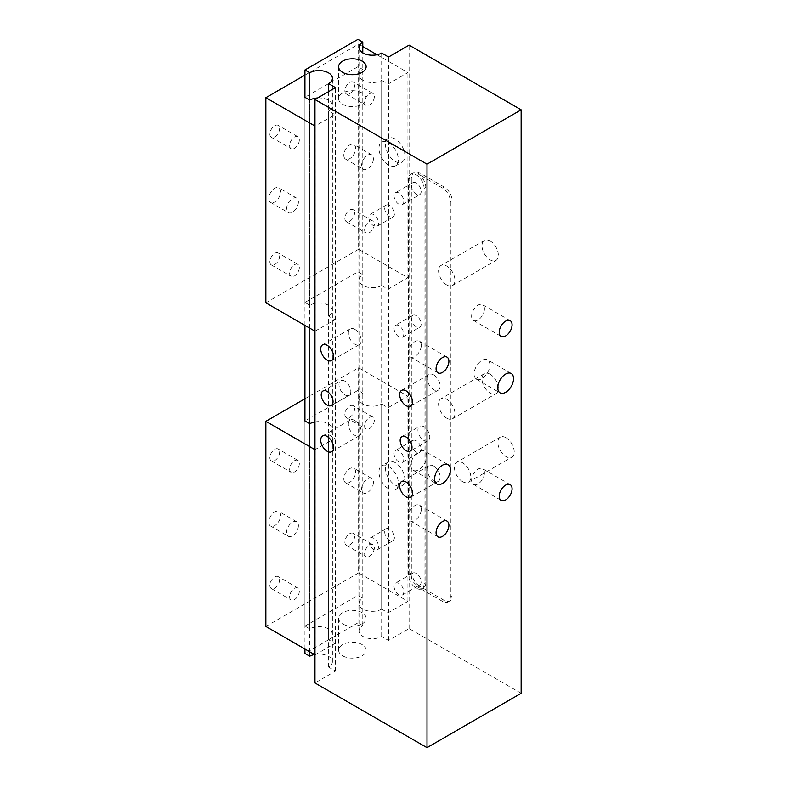 <?xml version="1.0" encoding="UTF-8"?>
<svg xmlns="http://www.w3.org/2000/svg" width="787" height="787" viewBox="0 0 787 787"><rect width="100%" height="100%" fill="white"/><g stroke="black" fill="none" stroke-linecap="round" stroke-linejoin="round"><path stroke-width="0.59" stroke-dasharray="3.94 2.95" d="M426.711 456.086A11.166 6.444 120 0 0 424.4 450.981A11.166 6.444 120 0 0 415.792 453.971A11.166 6.444 120 0 0 410.922 465.206A11.166 6.444 120 0 0 413.234 470.321A11.166 6.444 120 0 0 421.832 467.33A11.166 6.444 120 0 0 426.711 456.086M489.868 364.922A11.166 6.444 120 0 0 487.556 359.816A11.166 6.444 120 0 0 478.949 362.807A11.166 6.444 120 0 0 474.079 374.041A11.166 6.444 120 0 0 476.391 379.157A11.166 6.444 120 0 0 484.999 376.156A11.166 6.444 120 0 0 489.868 364.922M484.448 472.849A9.08 5.243 120 0 0 482.569 468.688A9.08 5.243 120 0 0 475.574 471.128A9.08 5.243 120 0 0 471.61 480.257A9.08 5.243 120 0 0 473.489 484.408A9.08 5.243 120 0 0 480.483 481.978A9.08 5.243 120 0 0 484.448 472.849M484.448 308.848A9.08 5.243 120 0 0 482.569 304.697A9.08 5.243 120 0 0 475.574 307.127A9.08 5.243 120 0 0 471.61 316.256A9.08 5.243 120 0 0 473.489 320.417A9.08 5.243 120 0 0 480.483 317.987A9.08 5.243 120 0 0 484.448 308.848M421.281 509.317A9.08 5.243 120 0 0 419.402 505.156A9.08 5.243 120 0 0 412.408 507.585A9.08 5.243 120 0 0 408.453 516.725A9.08 5.243 120 0 0 410.332 520.876A9.08 5.243 120 0 0 417.317 518.446A9.08 5.243 120 0 0 421.281 509.317M421.281 345.316A9.08 5.243 120 0 0 419.402 341.165A9.08 5.243 120 0 0 412.408 343.594A9.08 5.243 120 0 0 408.453 352.724A9.08 5.243 120 0 0 410.332 356.885A9.08 5.243 120 0 0 417.317 354.445A9.08 5.243 120 0 0 421.281 345.316M344.893 381.164A8.372 4.83 -120 0 0 340.702 380.751A8.372 4.83 -120 0 0 339.423 387.46A8.372 4.83 -120 0 0 344.893 394.838A8.372 4.83 -120 0 0 349.084 395.251A8.372 4.83 -120 0 0 350.363 388.542A8.372 4.83 -120 0 0 344.893 381.164M423.849 426.751A8.372 4.83 -120 0 0 419.658 426.328A8.372 4.83 -120 0 0 418.379 433.047A8.372 4.83 -120 0 0 423.849 440.425A8.372 4.83 -120 0 0 428.03 440.838A8.372 4.83 -120 0 0 429.318 434.129A8.372 4.83 -120 0 0 423.849 426.751M354.76 329.31A9.08 5.243 -120 0 0 350.225 328.858A9.08 5.243 -120 0 0 348.838 336.138A9.08 5.243 -120 0 0 354.76 344.135A9.08 5.243 -120 0 0 359.305 344.578A9.08 5.243 -120 0 0 360.692 337.308A9.08 5.243 -120 0 0 354.76 329.31M433.716 466.061A9.08 5.243 -120 0 0 429.181 465.609A9.08 5.243 -120 0 0 427.784 472.879A9.08 5.243 -120 0 0 433.716 480.877A9.08 5.243 -120 0 0 438.251 481.329A9.08 5.243 -120 0 0 439.648 474.059A9.08 5.243 -120 0 0 433.716 466.061M433.716 374.897A9.08 5.243 -120 0 0 429.181 374.445A9.08 5.243 -120 0 0 427.784 381.715A9.08 5.243 -120 0 0 433.716 389.713A9.08 5.243 -120 0 0 438.251 390.165A9.08 5.243 -120 0 0 439.648 382.895A9.08 5.243 -120 0 0 433.716 374.897M354.76 420.474A9.08 5.243 -120 0 0 350.225 420.032A9.08 5.243 -120 0 0 348.838 427.302A9.08 5.243 -120 0 0 354.76 435.3A9.08 5.243 -120 0 0 359.305 435.742A9.08 5.243 -120 0 0 360.692 428.472A9.08 5.243 -120 0 0 354.76 420.474M362.099 93.033A13.753 7.939 0 0 0 347.116 91.312A13.753 7.939 0 0 0 338.617 98.65A13.753 7.939 0 0 0 342.65 104.268A13.753 7.939 0 0 0 357.642 105.989A13.753 7.939 0 0 0 366.132 98.65A13.753 7.939 0 0 0 362.099 93.033M342.65 655.817A13.753 7.939 0 0 0 357.642 657.538A13.753 7.939 0 0 0 366.132 650.21A13.753 7.939 0 0 0 362.099 644.592A13.753 7.939 0 0 0 347.116 642.871A13.753 7.939 0 0 0 338.617 650.21A13.753 7.939 0 0 0 342.65 655.817M342.65 623.914A13.753 7.939 0 0 0 357.642 625.635A13.753 7.939 0 0 0 366.132 618.297A13.753 7.939 0 0 0 362.099 612.679A13.753 7.939 0 0 0 347.116 610.958A13.753 7.939 0 0 0 338.617 618.297A13.753 7.939 0 0 0 342.65 623.914M490.163 240.999A11.559 6.67 -120 0 0 484.389 240.419A11.559 6.67 -120 0 0 482.618 249.686A11.559 6.67 -120 0 0 490.163 259.867A11.559 6.67 -120 0 0 495.948 260.438A11.559 6.67 -120 0 0 497.718 251.181A11.559 6.67 -120 0 0 490.163 240.999M446.741 284.933A11.559 6.67 60 0 1 439.195 274.752A11.559 6.67 60 0 1 440.966 265.494A11.559 6.67 60 0 1 446.741 266.065A11.559 6.67 60 0 1 454.296 276.247A11.559 6.67 60 0 1 452.525 285.514A11.559 6.67 60 0 1 446.741 284.933M506.041 437.729A11.559 6.67 -120 0 0 500.257 437.159A11.559 6.67 -120 0 0 498.486 446.416A11.559 6.67 -120 0 0 506.041 456.608A11.559 6.67 -120 0 0 511.816 457.178A11.559 6.67 -120 0 0 513.586 447.911A11.559 6.67 -120 0 0 506.041 437.729M462.608 481.674A11.559 6.67 60 0 1 455.063 471.492A11.559 6.67 60 0 1 456.834 462.225A11.559 6.67 60 0 1 462.608 462.805A11.559 6.67 60 0 1 470.164 472.987A11.559 6.67 60 0 1 468.393 482.244A11.559 6.67 60 0 1 462.608 481.674M490.163 374.238A11.559 6.67 -120 0 0 484.389 373.658A11.559 6.67 -120 0 0 482.618 382.925A11.559 6.67 -120 0 0 490.163 393.107A11.559 6.67 -120 0 0 495.948 393.677A11.559 6.67 -120 0 0 497.718 384.42A11.559 6.67 -120 0 0 490.163 374.238M446.741 418.172A11.559 6.67 60 0 1 439.195 407.991A11.559 6.67 60 0 1 440.966 398.734A11.559 6.67 60 0 1 446.741 399.304A11.559 6.67 60 0 1 454.296 409.486A11.559 6.67 60 0 1 452.525 418.753A11.559 6.67 60 0 1 446.741 418.172M417.976 587.22A11.057 6.385 -120 0 0 423.514 587.761A11.057 6.385 -120 0 0 425.797 582.705L425.797 187.424A11.057 6.385 -120 0 0 417.976 173.878L442.55 188.063A11.057 6.385 60 0 1 450.371 201.61L450.371 596.88A11.057 6.385 60 0 1 448.078 601.947A11.057 6.385 60 0 1 442.55 601.396L417.976 587.22L419.687 586.236L444.252 600.412A11.057 6.385 -120 0 0 449.78 600.963A11.057 6.385 -120 0 0 452.072 595.897L452.072 200.626A11.057 6.385 -120 0 0 444.252 187.08L419.687 172.894A11.057 6.385 -120 0 0 414.149 172.343A11.057 6.385 -120 0 0 411.867 177.409L411.867 572.69A11.057 6.385 -120 0 0 419.687 586.236M424.095 583.688A11.057 6.385 60 0 1 421.802 588.745A11.057 6.385 60 0 1 416.274 588.204A11.057 6.385 60 0 1 408.453 574.658L408.453 179.377A11.057 6.385 60 0 1 410.745 174.32A11.057 6.385 60 0 1 416.274 174.862A11.057 6.385 60 0 1 424.095 188.408L424.095 583.688L425.797 582.705M416.274 573.438A6.876 3.974 -120 0 0 412.841 573.093A6.876 3.974 -120 0 0 411.778 578.612A6.876 3.974 -120 0 0 416.274 584.672A6.876 3.974 -120 0 0 419.717 585.007A6.876 3.974 -120 0 0 420.77 579.498A6.876 3.974 -120 0 0 416.274 573.438M398.93 594.687A6.876 3.974 60 0 1 394.435 588.627A6.876 3.974 60 0 1 395.487 583.108A6.876 3.974 60 0 1 398.93 583.452A6.876 3.974 60 0 1 403.426 589.512A6.876 3.974 60 0 1 402.364 595.021A6.876 3.974 60 0 1 398.93 594.687M416.293 315.646A6.876 3.974 -120 0 0 412.85 315.312A6.876 3.974 -120 0 0 411.798 320.821A6.876 3.974 -120 0 0 416.293 326.88A6.876 3.974 -120 0 0 419.727 327.225A6.876 3.974 -120 0 0 420.779 321.716A6.876 3.974 -120 0 0 416.293 315.646M398.94 336.895A6.876 3.974 60 0 1 394.454 330.835A6.876 3.974 60 0 1 395.507 325.326A6.876 3.974 60 0 1 398.94 325.661A6.876 3.974 60 0 1 403.436 331.73A6.876 3.974 60 0 1 402.383 337.239A6.876 3.974 60 0 1 398.94 336.895M416.303 183.037A6.876 3.974 -120 0 0 412.86 182.702A6.876 3.974 -120 0 0 411.808 188.211A6.876 3.974 -120 0 0 416.303 194.271A6.876 3.974 -120 0 0 419.737 194.615A6.876 3.974 -120 0 0 420.789 189.096A6.876 3.974 -120 0 0 416.303 183.037M398.95 204.286A6.876 3.974 60 0 1 394.464 198.226A6.876 3.974 60 0 1 395.517 192.717A6.876 3.974 60 0 1 398.95 193.051A6.876 3.974 60 0 1 403.446 199.111A6.876 3.974 60 0 1 402.393 204.63A6.876 3.974 60 0 1 398.95 204.286M416.284 440.818A6.876 3.974 -120 0 0 412.841 440.474A6.876 3.974 -120 0 0 411.788 445.983A6.876 3.974 -120 0 0 416.284 452.043A6.876 3.974 -120 0 0 419.717 452.387A6.876 3.974 -120 0 0 420.779 446.878A6.876 3.974 -120 0 0 416.284 440.818M398.94 462.058A6.876 3.974 60 0 1 394.444 455.998A6.876 3.974 60 0 1 395.497 450.489A6.876 3.974 60 0 1 398.94 450.833A6.876 3.974 60 0 1 403.426 456.893A6.876 3.974 60 0 1 402.373 462.402A6.876 3.974 60 0 1 398.94 462.058M521.151 693.288L409.102 628.597L388.552 640.47L381.675 636.496A13.369 7.713 180 0 1 367.165 638.06A13.369 7.713 180 0 1 359.02 630.958A13.369 7.713 180 0 1 362.777 625.586L357.967 622.812L304.923 653.436M314.436 654.509A13.369 7.713 180 0 1 332.399 661.759A13.369 7.713 180 0 1 328.641 667.12L335.508 671.095L314.957 682.959M335.508 671.095L335.508 87.632M328.641 667.12L328.641 91.597M309.744 651.803L309.744 423.74L309.744 628.862L304.923 626.088L304.923 420.966L304.923 649.019M309.744 328.159L309.744 100.106L309.744 305.228L304.923 302.444L304.923 97.322L304.923 325.385M357.967 622.812L357.967 39.35M362.777 625.586L362.777 52.867M381.675 636.496L381.675 53.044M388.552 640.47L388.552 57.008M409.102 628.597L409.102 45.134M343.811 155.246A8.372 4.83 120 0 0 345.542 159.082A8.372 4.83 120 0 0 351.996 156.829A8.372 4.83 120 0 0 355.655 148.409A8.372 4.83 120 0 0 353.914 144.572A8.372 4.83 120 0 0 347.46 146.815A8.372 4.83 120 0 0 343.811 155.246M373.412 158.659A8.372 4.83 -60 0 1 369.762 167.09A8.372 4.83 -60 0 1 363.309 169.333A8.372 4.83 -60 0 1 361.577 165.496A8.372 4.83 -60 0 1 365.227 157.075A8.372 4.83 -60 0 1 371.68 154.832A8.372 4.83 -60 0 1 373.412 158.659M268.81 198.55A8.372 4.83 120 0 0 270.541 202.377A8.372 4.83 120 0 0 276.994 200.134A8.372 4.83 120 0 0 280.644 191.713A8.372 4.83 120 0 0 278.913 187.877A8.372 4.83 120 0 0 272.459 190.12A8.372 4.83 120 0 0 268.81 198.55M298.411 201.964A8.372 4.83 -60 0 1 294.761 210.395A8.372 4.83 -60 0 1 288.308 212.638A8.372 4.83 -60 0 1 286.566 208.801A8.372 4.83 -60 0 1 290.226 200.38A8.372 4.83 -60 0 1 296.679 198.137A8.372 4.83 -60 0 1 298.411 201.964M344.863 90.82A6.876 3.974 120 0 0 346.29 93.968A6.876 3.974 120 0 0 351.592 92.118A6.876 3.974 120 0 0 354.593 85.203A6.876 3.974 120 0 0 353.166 82.055A6.876 3.974 120 0 0 347.874 83.894A6.876 3.974 120 0 0 344.863 90.82M374.327 96.594A6.876 3.974 -60 0 1 371.326 103.52A6.876 3.974 -60 0 1 366.034 105.36A6.876 3.974 -60 0 1 364.607 102.212A6.876 3.974 -60 0 1 367.608 95.296A6.876 3.974 -60 0 1 372.91 93.446A6.876 3.974 -60 0 1 374.327 96.594M269.862 261.756A6.876 3.974 120 0 0 271.289 264.904A6.876 3.974 120 0 0 276.591 263.055A6.876 3.974 120 0 0 279.592 256.139A6.876 3.974 120 0 0 278.165 252.991A6.876 3.974 120 0 0 272.863 254.831A6.876 3.974 120 0 0 269.862 261.756M299.326 267.531A6.876 3.974 -60 0 1 296.325 274.456A6.876 3.974 -60 0 1 291.023 276.296A6.876 3.974 -60 0 1 289.606 273.148A6.876 3.974 -60 0 1 292.607 266.222A6.876 3.974 -60 0 1 297.899 264.383A6.876 3.974 -60 0 1 299.326 267.531M269.862 134.124A6.876 3.974 120 0 0 271.289 137.272A6.876 3.974 120 0 0 276.591 135.423A6.876 3.974 120 0 0 279.592 128.507A6.876 3.974 120 0 0 278.165 125.359A6.876 3.974 120 0 0 272.863 127.199A6.876 3.974 120 0 0 269.862 134.124M299.326 139.899A6.876 3.974 -60 0 1 296.325 146.825A6.876 3.974 -60 0 1 291.023 148.664A6.876 3.974 -60 0 1 289.606 145.516A6.876 3.974 -60 0 1 292.607 138.591A6.876 3.974 -60 0 1 297.899 136.751A6.876 3.974 -60 0 1 299.326 139.899M344.863 218.452A6.876 3.974 120 0 0 346.29 221.6A6.876 3.974 120 0 0 351.592 219.76A6.876 3.974 120 0 0 354.593 212.834A6.876 3.974 120 0 0 353.166 209.686A6.876 3.974 120 0 0 347.874 211.526A6.876 3.974 120 0 0 344.863 218.452M374.327 224.226A6.876 3.974 -60 0 1 371.326 231.152A6.876 3.974 -60 0 1 366.034 232.991A6.876 3.974 -60 0 1 364.607 229.843A6.876 3.974 -60 0 1 367.608 222.928A6.876 3.974 -60 0 1 372.91 221.078A6.876 3.974 -60 0 1 374.327 224.226M389.565 205.496A6.876 3.974 -120 0 0 386.122 205.151A6.876 3.974 -120 0 0 385.069 210.67A6.876 3.974 -120 0 0 389.565 216.73A6.876 3.974 -120 0 0 392.998 217.064A6.876 3.974 -120 0 0 394.051 211.555A6.876 3.974 -120 0 0 389.565 205.496M373.717 225.869A6.876 3.974 60 0 1 369.231 219.809A6.876 3.974 60 0 1 370.284 214.3A6.876 3.974 60 0 1 373.717 214.644A6.876 3.974 60 0 1 378.213 220.704A6.876 3.974 60 0 1 377.16 226.213A6.876 3.974 60 0 1 373.717 225.869M395.182 139.004A13.723 7.919 -120 0 0 388.316 138.325A13.723 7.919 -120 0 0 386.22 149.323A13.723 7.919 -120 0 0 395.182 161.414A13.723 7.919 -120 0 0 402.039 162.092A13.723 7.919 -120 0 0 404.144 151.094A13.723 7.919 -120 0 0 395.182 139.004M388.66 165.172A13.723 7.919 60 0 1 379.698 153.081A13.723 7.919 60 0 1 381.803 142.093A13.723 7.919 60 0 1 388.66 142.772A13.723 7.919 60 0 1 397.622 154.862A13.723 7.919 60 0 1 395.517 165.85A13.723 7.919 60 0 1 388.66 165.172M304.923 302.444L357.967 271.82L362.777 274.604A13.369 7.713 0 0 0 359.02 279.965A13.369 7.713 0 0 0 367.165 287.078A13.369 7.713 0 0 0 381.675 285.514L381.675 80.392A13.369 7.713 180 0 1 367.165 81.956A13.369 7.713 180 0 1 359.02 74.844A13.369 7.713 180 0 1 362.777 69.482L357.967 66.698L304.923 97.322M362.777 274.604L362.777 69.482M357.967 271.82L357.967 66.698M317.594 97.972A13.369 7.713 180 0 1 332.399 105.645A13.369 7.713 180 0 1 328.641 111.016L335.006 114.686L314.957 126.048M314.957 331.17L335.006 319.817L328.641 316.138L328.641 111.016M328.641 316.138A13.369 7.713 0 0 0 332.399 310.767A13.369 7.713 0 0 0 324.254 303.664A13.369 7.713 0 0 0 309.744 305.228M335.006 319.817L335.006 114.686M315.144 331.278L315.144 126.156M304.923 75.129L358.616 44.141L362.777 46.541M381.675 285.514L388.05 289.193L407.912 277.722L358.616 249.263L358.616 44.141M358.616 249.263L265.849 302.818M376.983 54.746L407.912 72.601L388.05 84.071L381.675 80.392M407.912 277.722L407.912 72.601M388.05 289.193L388.05 84.071M343.811 478.88A8.372 4.83 120 0 0 345.542 482.716A8.372 4.83 120 0 0 351.996 480.473A8.372 4.83 120 0 0 355.655 472.043A8.372 4.83 120 0 0 353.914 468.216A8.372 4.83 120 0 0 347.46 470.459A8.372 4.83 120 0 0 343.811 478.88M373.412 482.303A8.372 4.83 -60 0 1 369.762 490.734A8.372 4.83 -60 0 1 363.309 492.977A8.372 4.83 -60 0 1 361.577 489.14A8.372 4.83 -60 0 1 365.227 480.709A8.372 4.83 -60 0 1 371.68 478.466A8.372 4.83 -60 0 1 373.412 482.303M268.81 522.184A8.372 4.83 120 0 0 270.541 526.021A8.372 4.83 120 0 0 276.994 523.778A8.372 4.83 120 0 0 280.644 515.347A8.372 4.83 120 0 0 278.913 511.511A8.372 4.83 120 0 0 272.459 513.763A8.372 4.83 120 0 0 268.81 522.184M298.411 525.608A8.372 4.83 -60 0 1 294.761 534.029A8.372 4.83 -60 0 1 288.308 536.272A8.372 4.83 -60 0 1 286.566 532.445A8.372 4.83 -60 0 1 290.226 524.014A8.372 4.83 -60 0 1 296.679 521.771A8.372 4.83 -60 0 1 298.411 525.608M344.863 414.454A6.876 3.974 120 0 0 346.29 417.602A6.876 3.974 120 0 0 351.592 415.762A6.876 3.974 120 0 0 354.593 408.837A6.876 3.974 120 0 0 353.166 405.689A6.876 3.974 120 0 0 347.874 407.538A6.876 3.974 120 0 0 344.863 414.454M374.327 420.238A6.876 3.974 -60 0 1 371.326 427.154A6.876 3.974 -60 0 1 366.034 429.004A6.876 3.974 -60 0 1 364.607 425.856A6.876 3.974 -60 0 1 367.608 418.93A6.876 3.974 -60 0 1 372.91 417.09A6.876 3.974 -60 0 1 374.327 420.238M269.862 585.39A6.876 3.974 120 0 0 271.289 588.538A6.876 3.974 120 0 0 276.591 586.699A6.876 3.974 120 0 0 279.592 579.773A6.876 3.974 120 0 0 278.165 576.625A6.876 3.974 120 0 0 272.863 578.475A6.876 3.974 120 0 0 269.862 585.39M299.326 591.175A6.876 3.974 -60 0 1 296.325 598.09A6.876 3.974 -60 0 1 291.023 599.94A6.876 3.974 -60 0 1 289.606 596.782A6.876 3.974 -60 0 1 292.607 589.866A6.876 3.974 -60 0 1 297.899 588.027A6.876 3.974 -60 0 1 299.326 591.175M269.862 457.759A6.876 3.974 120 0 0 271.289 460.907A6.876 3.974 120 0 0 276.591 459.067A6.876 3.974 120 0 0 279.592 452.141A6.876 3.974 120 0 0 278.165 448.993A6.876 3.974 120 0 0 272.863 450.843A6.876 3.974 120 0 0 269.862 457.759M299.326 463.543A6.876 3.974 -60 0 1 296.325 470.459A6.876 3.974 -60 0 1 291.023 472.298A6.876 3.974 -60 0 1 289.606 469.15A6.876 3.974 -60 0 1 292.607 462.235A6.876 3.974 -60 0 1 297.899 460.395A6.876 3.974 -60 0 1 299.326 463.543M344.863 542.086A6.876 3.974 120 0 0 346.29 545.234A6.876 3.974 120 0 0 351.592 543.394A6.876 3.974 120 0 0 354.593 536.468A6.876 3.974 120 0 0 353.166 533.32A6.876 3.974 120 0 0 347.874 535.17A6.876 3.974 120 0 0 344.863 542.086M374.327 547.87A6.876 3.974 -60 0 1 371.326 554.786A6.876 3.974 -60 0 1 366.034 556.635A6.876 3.974 -60 0 1 364.607 553.487A6.876 3.974 -60 0 1 367.608 546.562A6.876 3.974 -60 0 1 372.91 544.722A6.876 3.974 -60 0 1 374.327 547.87M389.565 529.13A6.876 3.974 -120 0 0 386.122 528.795A6.876 3.974 -120 0 0 385.069 534.304A6.876 3.974 -120 0 0 389.565 540.364A6.876 3.974 -120 0 0 392.998 540.708A6.876 3.974 -120 0 0 394.051 535.19A6.876 3.974 -120 0 0 389.565 529.13M373.717 549.513A6.876 3.974 60 0 1 369.231 543.453A6.876 3.974 60 0 1 370.284 537.944A6.876 3.974 60 0 1 373.717 538.278A6.876 3.974 60 0 1 378.213 544.338A6.876 3.974 60 0 1 377.16 549.847A6.876 3.974 60 0 1 373.717 549.513M395.182 462.648A13.723 7.919 -120 0 0 388.316 461.969A13.723 7.919 -120 0 0 386.22 472.957A13.723 7.919 -120 0 0 395.182 485.048A13.723 7.919 -120 0 0 402.039 485.727A13.723 7.919 -120 0 0 404.144 474.738A13.723 7.919 -120 0 0 395.182 462.648M388.66 488.816A13.723 7.919 60 0 1 379.698 476.725A13.723 7.919 60 0 1 381.803 465.727A13.723 7.919 60 0 1 388.66 466.406A13.723 7.919 60 0 1 397.622 478.496A13.723 7.919 60 0 1 395.517 489.494A13.723 7.919 60 0 1 388.66 488.816M304.923 626.088L357.967 595.464L362.777 598.238A13.369 7.713 0 0 0 359.02 603.609A13.369 7.713 0 0 0 367.165 610.712A13.369 7.713 0 0 0 381.675 609.148L381.675 404.026A13.369 7.713 180 0 1 367.165 405.59A13.369 7.713 180 0 1 359.02 398.488A13.369 7.713 180 0 1 362.777 393.116L357.967 390.342L304.923 420.966M362.777 598.238L362.777 393.116M357.967 595.464L357.967 390.342M314.957 421.94A13.369 7.713 180 0 1 332.399 429.279A13.369 7.713 180 0 1 328.641 434.65L335.006 438.329L314.957 449.682M314.957 654.814L335.006 643.451L328.641 639.772L328.641 434.65M328.641 639.772A13.369 7.713 0 0 0 332.399 634.411A13.369 7.713 0 0 0 324.254 627.298A13.369 7.713 0 0 0 309.744 628.862M335.006 643.451L335.006 438.329M315.144 654.922L315.144 449.8M304.923 398.773L358.616 367.775L407.912 396.235L388.05 407.705L381.675 404.026M381.675 609.148L388.05 612.827L407.912 601.357L358.616 572.897L358.616 367.775M358.616 572.897L265.849 626.462M407.912 601.357L407.912 396.235M388.05 612.827L388.05 407.705M424.095 188.408L425.797 187.424M419.687 172.894L417.976 173.878M444.252 187.08L442.55 188.063M452.072 200.626L450.371 201.61M452.072 595.897L450.371 596.88M444.252 600.412L442.55 601.396M411.867 572.69L408.453 574.658M411.867 177.409L408.453 179.377M448.078 464.655L424.4 450.981M511.245 373.491L487.556 359.816M510.202 484.644L482.569 468.688M510.202 320.653L482.569 304.697M447.036 521.112L419.402 505.156M447.036 357.111L419.402 341.165M322.945 391.001L340.702 380.751M401.891 436.588L419.658 426.328M322.591 344.814L350.225 328.858M401.547 481.565L429.181 465.609M401.547 390.401L429.181 374.445M322.591 435.978L350.225 420.032M338.617 66.747L338.617 98.65M366.132 650.21L366.132 618.297M484.389 240.419L440.966 265.494M500.257 437.159L456.834 462.225M484.389 373.658L440.966 398.734M423.514 587.761L421.802 588.745M412.841 573.093L395.487 583.108M412.85 315.312L395.507 325.326M412.86 182.702L395.517 192.717M412.841 440.474L395.497 450.489M402.373 462.402L419.717 452.387M402.393 204.63L419.737 194.615M402.383 337.239L419.727 327.225M402.364 595.021L419.717 585.007M449.78 600.963L448.078 601.947M414.149 172.343L410.745 174.32M452.525 418.753L495.948 393.677M468.393 482.244L511.816 457.178M452.525 285.514L495.948 260.438M338.617 650.21L338.617 618.297M366.132 98.65L366.132 66.747M359.305 435.742L331.671 451.699M438.251 390.165L410.617 406.112M438.251 481.329L410.617 497.286M359.305 344.578L331.671 360.535M428.03 440.838L410.273 451.089M349.084 395.251L331.317 405.512M410.332 356.885L437.966 372.831M410.332 520.876L437.966 536.832M473.489 320.417L501.122 336.364M473.489 484.408L501.122 500.365M476.391 379.157L500.079 392.831M413.234 470.321L436.913 483.995M332.399 661.759L332.399 78.297M359.02 630.958L359.02 47.495M345.542 159.082L363.309 169.333M270.541 202.377L288.308 212.638M346.29 93.968L366.034 105.36M271.289 264.904L291.023 276.296M271.289 137.272L291.023 148.664M346.29 221.6L366.034 232.991M386.122 205.151L370.284 214.3M388.316 138.325L381.803 142.093M395.517 165.85L402.039 162.092M377.16 226.213L392.998 217.064M372.91 221.078L353.166 209.686M297.899 136.751L278.165 125.359M297.899 264.383L278.165 252.991M372.91 93.446L353.166 82.055M296.679 198.137L278.913 187.877M371.68 154.832L353.914 144.572M359.02 279.965L359.02 74.844M332.399 310.767L332.399 105.645M345.542 482.716L363.309 492.977M270.541 526.021L288.308 536.272M346.29 417.602L366.034 429.004M271.289 588.538L291.023 599.94M271.289 460.907L291.023 472.298M346.29 545.234L366.034 556.635M386.122 528.795L370.284 537.944M388.316 461.969L381.803 465.727M395.517 489.494L402.039 485.727M377.16 549.847L392.998 540.708M372.91 544.722L353.166 533.32M297.899 460.395L278.165 448.993M297.899 588.027L278.165 576.625M372.91 417.09L353.166 405.689M296.679 521.771L278.913 511.511M371.68 478.466L353.914 468.216M359.02 603.609L359.02 398.488M332.399 634.411L332.399 429.279"/><path stroke-width="1.18" d="M434.601 478.88A11.166 6.444 -60 0 1 439.48 467.645A11.166 6.444 -60 0 1 448.078 464.655A11.166 6.444 -60 0 1 450.39 469.76A11.166 6.444 -60 0 1 445.521 481.005A11.166 6.444 -60 0 1 436.913 483.995A11.166 6.444 -60 0 1 434.601 478.88M497.768 387.716A11.166 6.444 -60 0 1 502.637 376.481A11.166 6.444 -60 0 1 511.245 373.491A11.166 6.444 -60 0 1 513.557 378.596A11.166 6.444 -60 0 1 508.677 389.84A11.166 6.444 -60 0 1 500.079 392.831A11.166 6.444 -60 0 1 497.768 387.716M499.243 496.213A9.08 5.243 -60 0 1 503.208 487.074A9.08 5.243 -60 0 1 510.202 484.644A9.08 5.243 -60 0 1 512.081 488.796A9.08 5.243 -60 0 1 508.117 497.935A9.08 5.243 -60 0 1 501.122 500.365A9.08 5.243 -60 0 1 499.243 496.213M499.243 332.212A9.08 5.243 -60 0 1 503.208 323.083A9.08 5.243 -60 0 1 510.202 320.653A9.08 5.243 -60 0 1 512.081 324.805A9.08 5.243 -60 0 1 508.117 333.934A9.08 5.243 -60 0 1 501.122 336.364A9.08 5.243 -60 0 1 499.243 332.212M436.077 532.681A9.08 5.243 -60 0 1 440.041 523.542A9.08 5.243 -60 0 1 447.036 521.112A9.08 5.243 -60 0 1 448.915 525.263A9.08 5.243 -60 0 1 444.95 534.403A9.08 5.243 -60 0 1 437.966 536.832A9.08 5.243 -60 0 1 436.077 532.681M436.077 368.68A9.08 5.243 -60 0 1 440.041 359.551A9.08 5.243 -60 0 1 447.036 357.111A9.08 5.243 -60 0 1 448.915 361.272A9.08 5.243 -60 0 1 444.95 370.402A9.08 5.243 -60 0 1 437.966 372.831A9.08 5.243 -60 0 1 436.077 368.68M327.126 405.098A8.372 4.83 60 0 1 321.657 397.72A8.372 4.83 60 0 1 322.945 391.001A8.372 4.83 60 0 1 327.126 391.424A8.372 4.83 60 0 1 332.596 398.802A8.372 4.83 60 0 1 331.317 405.512A8.372 4.83 60 0 1 327.126 405.098M406.082 450.676A8.372 4.83 60 0 1 400.613 443.297A8.372 4.83 60 0 1 401.891 436.588A8.372 4.83 60 0 1 406.082 437.001A8.372 4.83 60 0 1 411.552 444.38A8.372 4.83 60 0 1 410.273 451.089A8.372 4.83 60 0 1 406.082 450.676M327.126 360.082A9.08 5.243 60 0 1 321.204 352.084A9.08 5.243 60 0 1 322.591 344.814A9.08 5.243 60 0 1 327.126 345.267A9.08 5.243 60 0 1 333.058 353.265A9.08 5.243 60 0 1 331.671 360.535A9.08 5.243 60 0 1 327.126 360.082M406.082 496.833A9.08 5.243 60 0 1 400.15 488.835A9.08 5.243 60 0 1 401.547 481.565A9.08 5.243 60 0 1 406.082 482.018A9.08 5.243 60 0 1 412.014 490.006A9.08 5.243 60 0 1 410.617 497.286A9.08 5.243 60 0 1 406.082 496.833M406.082 405.669A9.08 5.243 60 0 1 400.15 397.671A9.08 5.243 60 0 1 401.547 390.401A9.08 5.243 60 0 1 406.082 390.844A9.08 5.243 60 0 1 412.014 398.842A9.08 5.243 60 0 1 410.617 406.112A9.08 5.243 60 0 1 406.082 405.669M327.126 451.246A9.08 5.243 60 0 1 321.204 443.258A9.08 5.243 60 0 1 322.591 435.978A9.08 5.243 60 0 1 327.126 436.431A9.08 5.243 60 0 1 333.058 444.429A9.08 5.243 60 0 1 331.671 451.699A9.08 5.243 60 0 1 327.126 451.246M342.65 72.365A13.753 7.939 180 0 1 338.617 66.747A13.753 7.939 180 0 1 347.116 59.409A13.753 7.939 180 0 1 362.099 61.13A13.753 7.939 180 0 1 366.132 66.747A13.753 7.939 180 0 1 357.642 74.076A13.753 7.939 180 0 1 342.65 72.365M314.957 99.496L314.957 682.959L427.007 747.65L521.151 693.288L521.151 109.826L427.007 164.188L314.957 99.496L335.508 87.632L328.641 83.658A13.369 7.713 0 0 0 332.399 78.297A13.369 7.713 0 0 0 324.254 71.194A13.369 7.713 0 0 0 309.744 72.748L304.923 69.974L357.967 39.35L362.777 42.124A13.369 7.713 0 0 0 359.02 47.495A13.369 7.713 0 0 0 367.165 54.598A13.369 7.713 0 0 0 381.675 53.044L388.552 57.008L409.102 45.134L521.151 109.826M304.923 649.019L304.923 653.436L309.744 656.21A13.369 7.713 180 0 1 314.436 654.509M427.007 164.188L427.007 747.65M328.641 91.597L328.641 83.658M309.744 656.21L309.744 651.803M304.923 325.385L304.923 420.966L309.744 423.74L309.744 328.159M304.923 69.974L304.923 97.322L309.744 100.106L309.744 72.748M362.777 52.867L362.777 42.124M309.744 100.106A13.369 7.713 180 0 1 317.594 97.972M314.957 126.048L265.849 97.696L304.923 75.129M314.957 331.17L265.849 302.818L265.849 97.696M362.777 46.541L376.983 54.746M309.744 423.74A13.369 7.713 180 0 1 314.957 421.94M314.957 449.682L265.849 421.33L304.923 398.773M314.957 654.814L265.849 626.462L265.849 421.33"/></g></svg>
